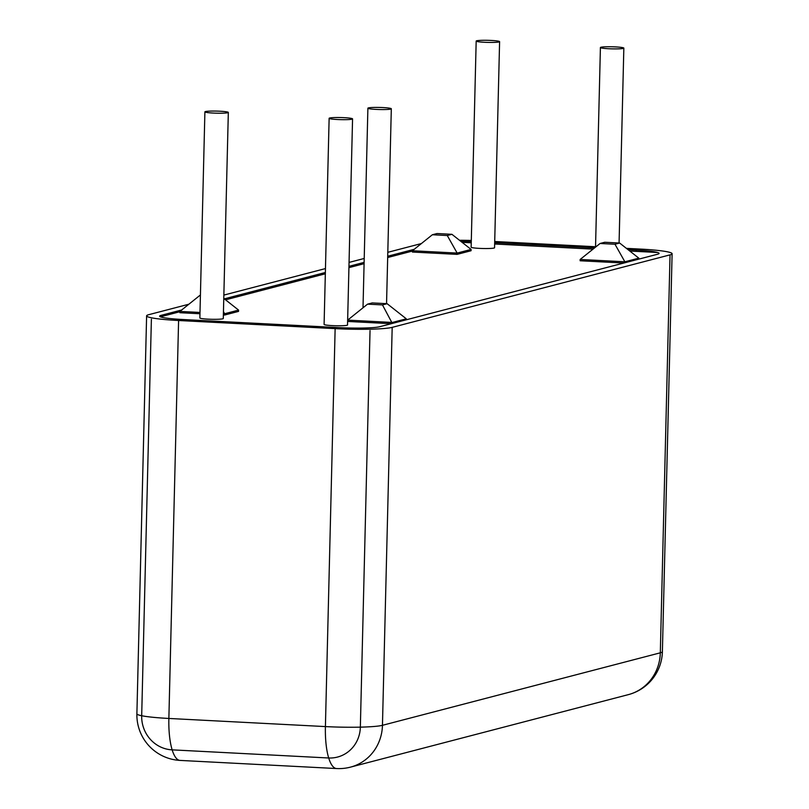 <?xml version="1.0" encoding="UTF-8"?>
<svg xmlns="http://www.w3.org/2000/svg" width="809" height="809" viewBox="0 0 809 809"><rect width="100%" height="100%" fill="white"/><g stroke="black" fill="none" stroke-linecap="round" stroke-linejoin="round"><path stroke-width="1.21" d="M491.376 40.45A11.72 1.042 1.4 0 0 476.177 41.077A11.72 1.042 1.4 0 0 487.857 42.402A11.72 1.042 1.4 0 0 499.598 41.643A11.72 1.042 1.4 0 0 491.376 40.45M499.598 41.643L494.562 247.746A11.72 1.042 -178.6 0 1 482.821 248.505A11.72 1.042 -178.6 0 1 471.141 247.18L476.177 41.077M383.092 107.577A11.72 1.042 1.4 0 0 367.893 108.194A11.72 1.042 1.4 0 0 379.573 109.528A11.72 1.042 1.4 0 0 391.313 108.77A11.72 1.042 1.4 0 0 383.092 107.577M220.099 111.227A11.72 1.042 1.4 0 0 204.899 111.854A11.72 1.042 1.4 0 0 216.59 113.179A11.72 1.042 1.4 0 0 228.33 112.421A11.72 1.042 1.4 0 0 220.099 111.227M228.33 112.421L223.284 318.524A11.72 1.042 -178.6 0 1 211.553 319.282A11.72 1.042 -178.6 0 1 199.863 317.957L204.899 111.854M344.341 117.689A11.72 1.042 1.4 0 0 329.132 118.306A11.72 1.042 1.4 0 0 340.822 119.641A11.72 1.042 1.4 0 0 352.562 118.883A11.72 1.042 1.4 0 0 344.341 117.689M352.562 118.883L347.526 324.985A11.72 1.042 -178.6 0 1 335.786 325.744A11.72 1.042 -178.6 0 1 324.096 324.409L329.132 118.306M615.609 46.912A11.72 1.042 1.4 0 0 600.409 47.529A11.72 1.042 1.4 0 0 612.1 48.864A11.72 1.042 1.4 0 0 623.84 48.105A11.72 1.042 1.4 0 0 615.609 46.912M447.276 235.53L432.36 234.752L412.428 250.75L457.156 253.075L471.101 249.435L451.928 234.317L447.276 235.53L457.156 253.075L457.115 254.37L412.398 252.044L412.428 250.75M432.36 234.752L437.012 233.538L451.928 234.317M471.101 249.435L471.071 250.729L457.115 254.37M600.086 243.479L604.738 242.265L619.643 243.034L638.817 258.152L624.872 261.792L614.992 244.247L600.086 243.479L580.144 259.467L624.872 261.792L624.841 262.773M619.643 243.034L614.992 244.247M623.83 263.036L580.114 260.761L580.144 259.467M638.797 259.133L638.817 258.152M382.475 304.912L367.559 304.144L347.648 320.121L392.345 322.457L406.3 318.817L387.117 303.699L382.475 304.912L392.325 323.438M367.559 304.144L372.211 302.93L387.117 303.699M406.28 319.798L406.3 318.817M391.303 323.701L347.607 321.436M200.41 295.447L199.843 295.416L200.42 295.275M199.843 295.416L179.901 311.414L199.995 312.456M223.78 298.43L238.584 310.1L224.629 313.74L223.456 311.657M223.405 313.68L224.629 313.74L224.599 315.035L223.375 314.974M199.965 313.75L179.871 312.709L179.901 311.414M224.599 315.035L238.554 311.394L238.584 310.1M370.037 330.537L360.349 727.19A32.542 30.964 75.4 0 1 337.505 757.062A32.542 30.964 75.4 0 1 328.494 757.982L171.953 749.842A32.542 30.964 75.4 0 1 141.686 715.823L151.384 319.171M657.586 252.489L629.796 251.043M593.037 249.132L494.653 244.015M471.243 242.801L462.081 242.326M160.404 316.815L179.901 311.728M225.539 299.826L325.339 273.786M348.922 267.637L364.09 263.673M387.683 257.525L412.418 251.063M360.349 727.149A45.567 4.055 -178.6 0 1 325.41 726.583L168.869 718.453A45.567 4.055 -178.6 0 1 136.893 713.801A45.567 45.567 0 0 0 180.073 760.409A45.567 13.419 -87 0 1 168.869 718.453L178.597 320.506A45.567 4.055 -178.6 0 1 146.611 315.854A45.567 4.055 -178.6 0 1 148.684 314.701L188.881 304.214M459.472 240.273A45.567 4.055 -178.6 0 1 471.303 240.445M626.388 248.353L640.131 249.071A45.567 4.055 -178.6 0 1 672.107 253.723A45.567 4.055 -178.6 0 1 670.044 254.865L660.316 652.812A45.567 43.352 75.4 0 1 628.34 694.638A45.567 45.567 0 0 0 662.389 651.67A45.567 4.055 -178.6 0 1 660.316 652.812L382.455 725.309L392.183 327.362A45.567 4.055 -178.6 0 1 335.138 328.636L325.41 726.583A45.567 13.419 93 0 0 328.687 757.932M178.597 320.506L335.138 328.636M392.183 327.362L670.044 254.865M595.545 246.745L494.714 241.507M421.408 243.549L387.804 252.317M364.222 258.465L349.053 262.419M325.461 268.578L223.86 295.083M161.072 316.643L161.102 315.348L181.701 309.978M224.315 298.855L325.37 272.491M348.962 266.333L364.121 262.379M387.713 256.231L414.218 249.314M471.273 241.608A32.542 2.892 1.4 0 0 460.999 241.466M494.683 242.72L594.554 247.908M628.037 249.647L636.248 250.082L636.218 251.377M161.102 315.348A32.542 2.892 1.4 0 0 159.626 316.167A32.542 2.892 1.4 0 0 182.47 319.494L339.011 327.625A32.542 2.892 1.4 0 0 379.755 326.715L657.626 254.218A32.542 2.892 1.4 0 0 659.102 253.399A32.542 2.892 1.4 0 0 636.248 250.082M360.349 727.19L360.541 727.139A45.567 4.055 -178.6 0 0 382.455 725.309A45.567 43.352 -104.6 0 1 350.479 767.134L628.34 694.638M328.707 757.993A45.567 13.419 93 0 0 336.605 768.55A45.567 45.567 0 0 0 350.479 767.134M386.55 303.668L391.313 108.77M363.008 307.794L367.893 108.194M619.077 243.003L623.84 48.105M595.535 247.129L600.409 47.529M180.073 760.409L336.605 768.55M146.611 315.854L136.893 713.801M672.107 253.723L662.389 651.67"/></g></svg>
